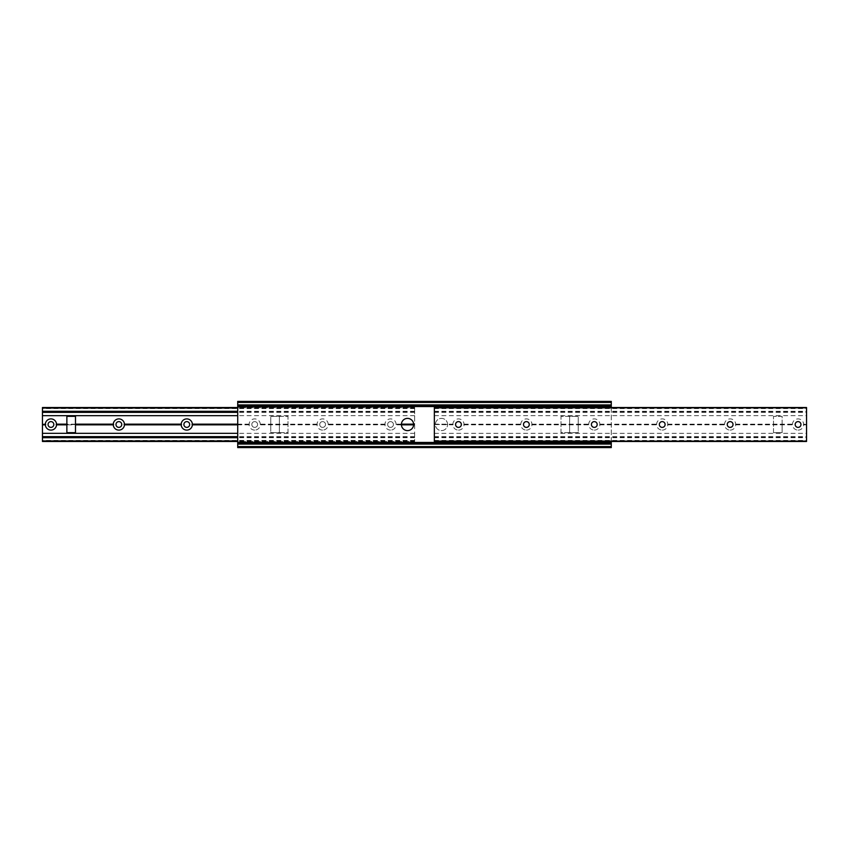 <?xml version="1.0" encoding="UTF-8"?>
<svg xmlns="http://www.w3.org/2000/svg" width="849" height="849" viewBox="0 0 849 849"><rect width="100%" height="100%" fill="white"/><g stroke="black" fill="none" stroke-linecap="round" stroke-linejoin="round"><path stroke-width="0.64" stroke-dasharray="4.25 3.18" d="M390.54 427.387A2.887 2.887 0 0 1 387.653 424.5A2.887 2.887 0 0 1 390.54 421.613A2.887 2.887 0 0 1 393.427 424.5A2.887 2.887 0 0 1 390.54 427.387A2.887 2.887 0 0 1 387.653 424.5A2.887 2.887 0 0 1 390.54 421.613A2.887 2.887 0 0 1 393.427 424.5A2.887 2.887 0 0 1 390.54 427.387M390.54 430.103A5.603 5.603 0 0 1 384.947 424.84L384.947 424.16A5.603 5.603 0 0 1 390.54 418.897A5.603 5.603 0 0 1 396.133 424.16L396.133 424.84A5.603 5.603 0 0 1 390.54 430.103M322.62 427.387A2.887 2.887 0 0 1 319.733 424.5A2.887 2.887 0 0 1 322.62 421.613A2.887 2.887 0 0 1 325.507 424.5A2.887 2.887 0 0 1 322.62 427.387A2.887 2.887 0 0 1 319.733 424.5A2.887 2.887 0 0 1 322.62 421.613A2.887 2.887 0 0 1 325.507 424.5A2.887 2.887 0 0 1 322.62 427.387M322.62 430.103A5.603 5.603 0 0 1 317.027 424.84L317.027 424.16A5.603 5.603 0 0 1 322.62 418.897A5.603 5.603 0 0 1 328.213 424.16L328.213 424.84A5.603 5.603 0 0 1 322.62 430.103M254.7 427.387A2.887 2.887 0 0 1 251.813 424.5A2.887 2.887 0 0 1 254.7 421.613A2.887 2.887 0 0 1 257.587 424.5A2.887 2.887 0 0 1 254.7 427.387A2.887 2.887 0 0 1 251.813 424.5A2.887 2.887 0 0 1 254.7 421.613A2.887 2.887 0 0 1 257.587 424.5A2.887 2.887 0 0 1 254.7 427.387M254.7 430.103A5.603 5.603 0 0 1 249.107 424.84L249.107 424.16A5.603 5.603 0 0 1 254.7 418.897A5.603 5.603 0 0 1 260.293 424.16L260.293 424.84A5.603 5.603 0 0 1 254.7 430.103M186.78 427.387A2.887 2.887 0 0 1 183.893 424.5A2.887 2.887 0 0 1 186.78 421.613A2.887 2.887 0 0 1 189.667 424.5A2.887 2.887 0 0 1 186.78 427.387M118.86 427.387A2.887 2.887 0 0 1 115.973 424.5A2.887 2.887 0 0 1 118.86 421.613A2.887 2.887 0 0 1 121.747 424.5A2.887 2.887 0 0 1 118.86 427.387M50.94 427.387A2.887 2.887 0 0 1 48.053 424.5A2.887 2.887 0 0 1 50.94 421.613A2.887 2.887 0 0 1 53.827 424.5A2.887 2.887 0 0 1 50.94 427.387M414.652 424.5L414.652 441.48L414.652 407.52L414.652 424.5L413.633 424.5A6.113 6.113 0 0 0 407.52 418.387A6.113 6.113 0 0 0 401.407 424.5L395.804 424.5M414.652 424.84L413.622 424.84M401.418 424.84L396.133 424.84M385.276 424.5L327.884 424.5M384.947 424.16L328.213 424.16M384.947 424.84L328.213 424.84M317.356 424.5L259.964 424.5M317.027 424.16L260.293 424.16M317.027 424.84L260.293 424.84M249.436 424.5L237.72 424.5M249.107 424.16L237.72 424.16M249.107 424.84L237.72 424.84M75.497 424.5L66.869 424.5M75.497 424.16L66.869 424.16L66.869 416.35L75.497 416.35L75.497 424.84L66.869 424.84L66.869 424.16M414.652 441.247L414.652 440.419L414.652 441.48L42.45 441.247L42.45 407.52L42.45 408.581L42.45 407.753L414.652 407.753L42.45 407.52L414.652 407.52L414.652 408.581L414.652 407.753M279.385 416.35L288.013 416.35L288.013 432.65L279.385 432.65L279.385 416.35L279.385 432.65L288.013 432.65L288.013 416.35L270.767 416.35L270.767 432.65L279.385 432.65L279.385 416.35L279.385 432.65L270.767 432.65L270.767 416.35L279.385 416.35M414.652 424.16L413.622 424.16M401.418 424.16L396.133 424.16M75.497 424.84L75.497 432.65L66.869 432.65L66.869 424.84M414.652 441.48L237.72 441.48M458.46 427.387A2.887 2.887 0 0 0 461.347 424.5A2.887 2.887 0 0 0 458.46 421.613A2.887 2.887 0 0 0 455.573 424.5A2.887 2.887 0 0 0 458.46 427.387M458.46 430.103A5.603 5.603 0 0 0 464.053 424.84L464.053 424.16A5.603 5.603 0 0 0 458.46 418.897A5.603 5.603 0 0 0 452.867 424.16L452.867 424.84A5.603 5.603 0 0 0 458.46 430.103M526.38 427.387A2.887 2.887 0 0 0 529.267 424.5A2.887 2.887 0 0 0 526.38 421.613A2.887 2.887 0 0 0 523.493 424.5A2.887 2.887 0 0 0 526.38 427.387M526.38 430.103A5.603 5.603 0 0 0 531.973 424.84L531.973 424.16A5.603 5.603 0 0 0 526.38 418.897A5.603 5.603 0 0 0 520.787 424.16L520.787 424.84A5.603 5.603 0 0 0 526.38 430.103M594.3 427.387A2.887 2.887 0 0 0 597.187 424.5A2.887 2.887 0 0 0 594.3 421.613A2.887 2.887 0 0 0 591.413 424.5A2.887 2.887 0 0 0 594.3 427.387M594.3 430.103A5.603 5.603 0 0 0 599.893 424.84L599.893 424.16A5.603 5.603 0 0 0 594.3 418.897A5.603 5.603 0 0 0 588.707 424.16L588.707 424.84A5.603 5.603 0 0 0 594.3 430.103M662.22 427.387A2.887 2.887 0 0 0 665.107 424.5A2.887 2.887 0 0 0 662.22 421.613A2.887 2.887 0 0 0 659.333 424.5A2.887 2.887 0 0 0 662.22 427.387M662.22 430.103A5.603 5.603 0 0 0 667.813 424.84L667.813 424.16A5.603 5.603 0 0 0 662.22 418.897A5.603 5.603 0 0 0 656.627 424.16L656.627 424.84A5.603 5.603 0 0 0 662.22 430.103M730.14 427.387A2.887 2.887 0 0 0 733.027 424.5A2.887 2.887 0 0 0 730.14 421.613A2.887 2.887 0 0 0 727.253 424.5A2.887 2.887 0 0 0 730.14 427.387M730.14 430.103A5.603 5.603 0 0 0 735.733 424.84L735.733 424.16A5.603 5.603 0 0 0 730.14 418.897A5.603 5.603 0 0 0 724.547 424.16L724.547 424.84A5.603 5.603 0 0 0 730.14 430.103M798.06 427.387A2.887 2.887 0 0 0 800.947 424.5A2.887 2.887 0 0 0 798.06 421.613A2.887 2.887 0 0 0 795.173 424.5A2.887 2.887 0 0 0 798.06 427.387M798.06 430.103A5.603 5.603 0 0 0 803.653 424.84L803.653 424.16A5.603 5.603 0 0 0 798.06 418.897A5.603 5.603 0 0 0 792.467 424.16L792.467 424.84A5.603 5.603 0 0 0 798.06 430.103M434.348 408.061L806.55 408.061L806.55 407.52L806.55 408.581L806.55 407.52L434.348 407.52L434.348 424.5L453.196 424.5M434.348 424.5L452.867 424.84M463.724 424.5L521.116 424.5M464.053 424.16L520.787 424.16M464.053 424.84L520.787 424.84M531.644 424.5L589.036 424.5M531.973 424.16L588.707 424.16M531.973 424.84L588.707 424.84M599.564 424.5L656.956 424.5M599.893 424.16L656.627 424.16M599.893 424.84L656.627 424.84M667.484 424.5L724.876 424.5M667.813 424.16L724.547 424.16M667.813 424.84L724.547 424.84M735.404 424.5L792.796 424.5M735.733 424.16L792.467 424.16M803.324 424.5L806.55 424.5L806.55 441.48L806.55 440.419L806.55 441.48L434.348 441.48L434.348 440.419L434.348 441.48L434.348 440.939L806.55 440.939M803.653 424.16L806.55 424.5M735.733 424.84L792.467 424.84M806.55 408.061L806.55 424.16M569.615 416.35L560.987 416.35L560.987 432.65L569.615 432.65L569.615 416.35L569.615 432.65L560.987 432.65L560.987 416.35L569.615 416.35L569.615 432.65L578.233 432.65L578.233 416.35L569.615 416.35L569.615 432.65L578.233 432.65L578.233 416.35L569.615 416.35M434.348 424.16L452.867 424.16M782.131 424.16L782.131 416.35L773.503 416.35L773.503 432.65L782.131 432.65L782.131 424.16M803.653 424.84L806.55 424.84M434.348 424.84L434.348 440.939M773.503 432.65L773.503 416.35L782.131 416.35L782.131 432.65L773.503 432.65M447.593 424.5A6.113 6.113 0 0 0 441.48 418.387A6.113 6.113 0 0 0 435.367 424.5A6.113 6.113 0 0 0 441.48 430.613A6.113 6.113 0 0 0 447.593 424.5A6.113 6.113 0 0 0 441.48 418.387A6.113 6.113 0 0 0 435.367 424.5A6.113 6.113 0 0 0 441.48 430.613A6.113 6.113 0 0 0 447.593 424.5M611.28 407.52L611.28 441.48M401.407 424.5A6.113 6.113 0 0 0 407.52 430.613A6.113 6.113 0 0 0 413.633 424.5M611.28 446.574L237.72 446.574L237.72 447.593L611.28 447.593L237.72 447.593L611.28 447.593L611.28 405.886L237.72 405.886L237.72 401.407L611.28 401.407L237.72 401.747M237.72 446.574L237.72 404.803L237.72 405.886L611.28 405.886L611.28 401.747M611.28 447.253L237.72 447.253M611.28 443.486L611.28 444.197L611.28 443.114L237.72 443.114L611.28 443.114L237.72 443.114L611.28 443.114L611.28 444.197L611.28 443.114L237.72 443.114L237.72 444.197L237.72 443.114L237.72 444.197L237.72 443.486L611.28 443.486L237.72 443.486M611.28 405.886L611.28 404.803L611.28 405.886L237.72 405.886L611.28 405.886M414.652 407.86L42.45 407.86M414.652 407.626L42.45 407.626M414.652 408.061L237.72 408.061M414.652 411.298L237.72 411.298M414.652 411.956L237.72 411.956M414.652 412.359L237.72 412.359M414.652 415.67L237.72 415.67M414.652 433.33L237.72 433.33M414.652 436.641L237.72 436.641M414.652 437.044L237.72 437.044M414.652 437.702L237.72 437.702M414.652 440.939L237.72 440.939M414.652 441.374L42.45 441.374M414.652 441.14L42.45 441.14M434.348 407.626L806.55 407.626M434.348 407.753L806.55 407.753M434.348 411.298L806.55 411.298M434.348 411.956L806.55 411.956M434.348 412.359L806.55 412.359M434.348 415.67L806.55 415.67M434.348 433.33L806.55 433.33M434.348 436.641L806.55 436.641M434.348 437.044L806.55 437.044M434.348 437.702L806.55 437.702M434.348 441.247L806.55 441.247M434.348 441.374L806.55 441.374M611.28 442.435L237.72 442.435M611.28 406.565L237.72 406.565M611.28 444.091L237.72 444.091M611.28 443.199L237.72 443.199L611.28 443.199M611.28 405.801L237.72 405.801L611.28 405.801M611.28 405.514L237.72 405.514L611.28 405.514M611.28 404.909L237.72 404.909M611.28 402.426L237.72 402.426M414.652 408.581L42.45 408.581M414.652 407.52L237.72 407.52M414.652 440.419L42.45 440.419M434.348 408.581L806.55 408.581M434.348 440.419L806.55 440.419M611.28 444.197L237.72 444.197L611.28 444.197M611.28 404.803L237.72 404.803L611.28 404.803"/><path stroke-width="1.27" d="M186.78 427.387A2.887 2.887 0 0 1 183.893 424.5A2.887 2.887 0 0 1 186.78 421.613A2.887 2.887 0 0 1 189.667 424.5A2.887 2.887 0 0 1 186.78 427.387M186.78 430.103A5.603 5.603 0 0 1 181.187 424.84L181.187 424.16A5.603 5.603 0 0 1 186.78 418.897A5.603 5.603 0 0 1 192.373 424.16L192.373 424.84A5.603 5.603 0 0 1 186.78 430.103M118.86 427.387A2.887 2.887 0 0 1 115.973 424.5A2.887 2.887 0 0 1 118.86 421.613A2.887 2.887 0 0 1 121.747 424.5A2.887 2.887 0 0 1 118.86 427.387M118.86 430.103A5.603 5.603 0 0 1 113.267 424.84L113.267 424.16A5.603 5.603 0 0 1 118.86 418.897A5.603 5.603 0 0 1 124.453 424.16L124.453 424.84A5.603 5.603 0 0 1 118.86 430.103M50.94 427.387A2.887 2.887 0 0 1 48.053 424.5A2.887 2.887 0 0 1 50.94 421.613A2.887 2.887 0 0 1 53.827 424.5A2.887 2.887 0 0 1 50.94 427.387M50.94 430.103A5.603 5.603 0 0 1 45.347 424.84L45.347 424.16A5.603 5.603 0 0 1 50.94 418.897A5.603 5.603 0 0 1 56.533 424.16L56.533 424.84A5.603 5.603 0 0 1 50.94 430.103M413.633 424.5L401.407 424.5A6.113 6.113 0 0 0 407.52 430.613A6.113 6.113 0 0 0 413.633 424.5A6.113 6.113 0 0 0 407.52 418.387A6.113 6.113 0 0 0 401.407 424.5M413.622 424.84L401.418 424.84M237.72 424.5L192.044 424.5M237.72 424.16L192.373 424.16M237.72 424.84L192.373 424.84M181.516 424.5L124.124 424.5M181.187 424.16L124.453 424.16M181.187 424.84L124.453 424.84M113.596 424.5L75.497 424.5M66.869 424.5L56.204 424.5M113.267 424.16L75.497 424.16M66.869 424.16L56.533 424.16M45.676 424.5L42.45 424.5L42.45 441.247M45.347 424.16L42.45 424.5M113.267 424.84L75.497 424.84M66.869 424.84L56.533 424.84M42.45 407.753L42.45 424.16M413.622 424.16L401.418 424.16M45.347 424.84L42.45 424.84M75.497 432.65L75.497 416.35L66.869 416.35L66.869 432.65L75.497 432.65M458.46 427.387A2.887 2.887 0 0 0 461.347 424.5A2.887 2.887 0 0 0 458.46 421.613A2.887 2.887 0 0 0 455.573 424.5A2.887 2.887 0 0 0 458.46 427.387M526.38 427.387A2.887 2.887 0 0 0 529.267 424.5A2.887 2.887 0 0 0 526.38 421.613A2.887 2.887 0 0 0 523.493 424.5A2.887 2.887 0 0 0 526.38 427.387M594.3 427.387A2.887 2.887 0 0 0 597.187 424.5A2.887 2.887 0 0 0 594.3 421.613A2.887 2.887 0 0 0 591.413 424.5A2.887 2.887 0 0 0 594.3 427.387M662.22 427.387A2.887 2.887 0 0 0 665.107 424.5A2.887 2.887 0 0 0 662.22 421.613A2.887 2.887 0 0 0 659.333 424.5A2.887 2.887 0 0 0 662.22 427.387M730.14 427.387A2.887 2.887 0 0 0 733.027 424.5A2.887 2.887 0 0 0 730.14 421.613A2.887 2.887 0 0 0 727.253 424.5A2.887 2.887 0 0 0 730.14 427.387M798.06 427.387A2.887 2.887 0 0 0 800.947 424.5A2.887 2.887 0 0 0 798.06 421.613A2.887 2.887 0 0 0 795.173 424.5A2.887 2.887 0 0 0 798.06 427.387M434.348 407.86L806.55 407.52L806.55 441.48L434.348 441.48L434.348 407.86L806.55 407.86M611.28 402.426L237.72 402.426L237.72 401.407L611.28 401.407L611.28 407.52M611.28 441.48L611.28 447.593L237.72 447.593L237.72 402.426M611.28 443.486L237.72 443.486M237.72 408.061L42.45 408.061M237.72 411.298L42.45 411.298M237.72 411.956L42.45 411.956M237.72 412.359L42.45 412.359M237.72 415.67L42.45 415.67M237.72 433.33L42.45 433.33M237.72 436.641L42.45 436.641M237.72 437.044L42.45 437.044M237.72 437.702L42.45 437.702M237.72 440.939L42.45 440.939M434.348 441.14L806.55 441.14M611.28 406.565L237.72 406.565M611.28 442.435L237.72 442.435M611.28 404.909L237.72 404.909M611.28 444.091L237.72 444.091M611.28 446.574L237.72 446.574M237.72 407.52L42.45 407.52M237.72 441.48L42.45 441.48M434.348 407.52L806.55 407.52M434.348 441.48L806.55 441.48M611.28 405.886L237.72 405.886"/></g></svg>
